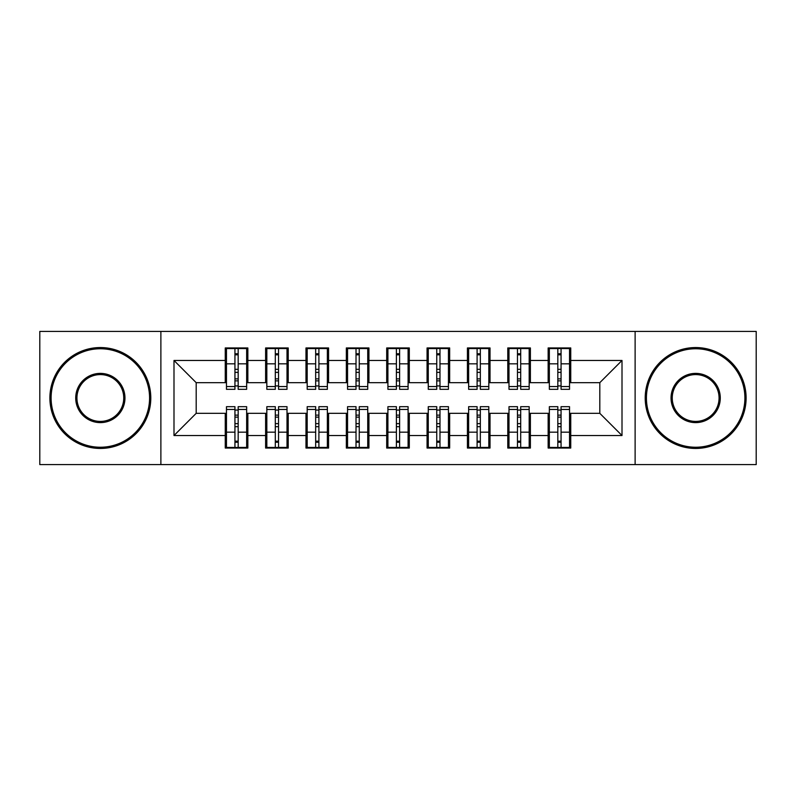 <?xml version="1.0" encoding="UTF-8"?>
<svg xmlns="http://www.w3.org/2000/svg" width="796" height="796" viewBox="0 0 796 796"><rect width="100%" height="100%" fill="white"/><g stroke="black" fill="none" stroke-linecap="round" stroke-linejoin="round"><path stroke-width="1.19" d="M635.118 464.595L756.2 464.595L756.2 331.405L635.118 331.405L635.118 464.595L160.882 464.595L160.882 331.405L39.8 331.405L39.8 464.595L160.882 464.595M557.827 372.369L561.061 372.369L557.827 372.369M561.061 423.631L557.827 423.631L561.061 423.631M517.47 372.369L520.693 372.369L517.47 372.369M520.693 423.631L517.47 423.631L520.693 423.631M477.103 372.369L480.336 372.369L477.103 372.369M480.336 423.631L477.103 423.631L480.336 423.631M436.745 372.369L439.979 372.369L436.745 372.369M439.979 423.631L436.745 423.631L439.979 423.631M396.388 372.369L399.612 372.369L396.388 372.369M399.612 423.631L396.388 423.631L399.612 423.631M356.021 372.369L359.255 372.369L356.021 372.369M359.255 423.631L356.021 423.631L359.255 423.631M315.664 372.369L318.897 372.369L315.664 372.369M318.897 423.631L315.664 423.631L318.897 423.631M275.307 372.369L278.53 372.369L275.307 372.369M278.53 423.631L275.307 423.631L278.53 423.631M635.118 331.405L160.882 331.405M226.472 382.667L196.194 382.667L173.996 360.469L173.996 435.531L225.258 435.531L225.258 448.048L247.855 448.048L247.855 435.531L265.615 435.531L265.615 448.048L288.222 448.048L288.222 435.531L305.982 435.531L305.982 448.048L328.579 448.048L328.579 435.531L346.34 435.531L346.34 448.048L368.936 448.048L368.936 435.531L386.697 435.531L386.697 448.048L409.303 448.048L409.303 435.531L427.064 435.531L427.064 448.048L449.66 448.048L449.66 435.531L467.421 435.531L467.421 448.048L490.018 448.048L490.018 435.531L507.778 435.531L507.778 448.048L530.385 448.048L530.385 435.531L548.145 435.531L548.145 448.048L570.742 448.048L570.742 413.333L599.806 413.333L599.806 382.667L569.528 382.667M173.996 360.469L225.258 360.469L225.258 382.667M599.806 382.667L622.004 360.469L570.742 360.469L570.742 347.952L548.145 347.952L548.145 360.469L530.385 360.469L530.385 347.952L507.778 347.952L507.778 360.469L490.018 360.469L490.018 347.952L467.421 347.952L467.421 360.469L449.66 360.469L449.66 347.952L427.064 347.952L427.064 360.469L409.303 360.469L409.303 347.952L386.697 347.952L386.697 360.469L368.936 360.469L368.936 347.952L346.34 347.952L346.34 360.469L328.579 360.469L328.579 347.952L305.982 347.952L305.982 360.469L288.222 360.469L288.222 347.952L265.615 347.952L265.615 360.469L247.855 360.469L247.855 347.952L225.258 347.952L225.258 360.469M622.004 360.469L622.004 435.531L570.742 435.531M530.385 435.531L530.385 413.333L549.349 413.333M548.145 435.531L548.145 413.333M570.742 360.469L570.742 382.667M490.018 435.531L490.018 413.333L508.992 413.333M507.778 435.531L507.778 413.333M548.145 360.469L548.145 382.667L529.171 382.667M530.385 360.469L530.385 382.667M449.66 435.531L449.66 413.333L468.635 413.333M467.421 435.531L467.421 413.333M507.778 360.469L507.778 382.667L488.814 382.667M490.018 360.469L490.018 382.667M409.303 435.531L409.303 413.333L428.268 413.333M427.064 435.531L427.064 413.333M467.421 360.469L467.421 382.667L448.447 382.667M449.66 360.469L449.66 382.667M368.936 435.531L368.936 413.333L387.911 413.333M386.697 435.531L386.697 413.333M427.064 360.469L427.064 382.667L408.089 382.667M409.303 360.469L409.303 382.667M328.579 435.531L328.579 413.333L347.553 413.333M346.34 435.531L346.34 413.333M386.697 360.469L386.697 382.667L367.732 382.667M368.936 360.469L368.936 382.667M288.222 435.531L288.222 413.333L307.186 413.333M305.982 435.531L305.982 413.333M346.34 360.469L346.34 382.667L327.365 382.667M328.579 360.469L328.579 382.667M247.855 435.531L247.855 413.333L266.829 413.333M265.615 435.531L265.615 413.333M305.982 360.469L305.982 382.667L287.008 382.667M288.222 360.469L288.222 382.667M234.939 372.369L238.173 372.369L234.939 372.369M238.173 423.631L234.939 423.631L238.173 423.631M173.996 435.531L196.194 413.333L226.472 413.333M225.258 435.531L225.258 413.333M265.615 360.469L265.615 382.667L246.651 382.667M247.855 360.469L247.855 382.667M196.194 382.667L196.194 413.333M549.349 382.667L548.145 382.667M508.992 382.667L507.778 382.667M468.635 382.667L467.421 382.667M428.268 382.667L427.064 382.667M387.911 382.667L386.697 382.667M347.553 382.667L346.34 382.667M307.186 382.667L305.982 382.667M266.829 382.667L265.615 382.667M246.651 413.333L247.855 413.333M287.008 413.333L288.222 413.333M327.365 413.333L328.579 413.333M367.732 413.333L368.936 413.333M408.089 413.333L409.303 413.333M448.447 413.333L449.66 413.333M488.814 413.333L490.018 413.333M529.171 413.333L530.385 413.333M569.528 413.333L570.742 413.333M622.004 435.531L599.806 413.333M226.472 348.359L246.651 348.359L226.472 348.359L226.472 389.324L234.939 389.324L234.939 348.509L246.651 348.568L246.651 389.324L238.173 389.324L238.173 348.568M234.939 353.762L238.173 353.762M234.939 385.931L238.173 385.931M238.173 380.866L234.939 380.866M234.939 378.876L238.173 378.876M247.855 367.125L246.651 367.125M247.855 372.369L246.651 372.369M226.472 367.125L225.258 367.125M226.472 372.369L225.258 372.369M246.651 447.641L226.472 447.641L246.651 447.641L246.651 406.676L238.173 406.676L238.173 447.491L226.472 447.432L226.472 406.676L234.939 406.676L234.939 447.432M238.173 442.238L234.939 442.238M238.173 410.069L234.939 410.069M234.939 415.134L238.173 415.134M238.173 417.124L234.939 417.124M225.258 428.875L226.472 428.875M225.258 423.631L226.472 423.631M246.651 428.875L247.855 428.875M246.651 423.631L247.855 423.631M266.829 348.359L287.008 348.359L266.829 348.359L266.829 389.324L275.307 389.324L275.307 348.509L287.008 348.568L287.008 389.324L278.53 389.324L278.53 348.568M275.307 353.762L278.53 353.762M275.307 385.931L278.53 385.931M278.53 380.866L275.307 380.866M275.307 378.876L278.53 378.876M288.222 367.125L287.008 367.125M288.222 372.369L287.008 372.369M266.829 367.125L265.615 367.125M266.829 372.369L265.615 372.369M307.186 348.359L327.365 348.359L307.186 348.359L307.186 389.324L315.664 389.324L315.664 348.509L327.365 348.568L327.365 389.324L318.897 389.324L318.897 348.568M315.664 353.762L318.897 353.762M315.664 385.931L318.897 385.931M318.897 380.866L315.664 380.866M315.664 378.876L318.897 378.876M328.579 367.125L327.365 367.125M328.579 372.369L327.365 372.369M307.186 367.125L305.982 367.125M307.186 372.369L305.982 372.369M347.553 348.359L367.732 348.359L347.553 348.359L347.553 389.324L356.021 389.324L356.021 348.509L367.732 348.568L367.732 389.324L359.255 389.324L359.255 348.568M356.021 353.762L359.255 353.762M356.021 385.931L359.255 385.931M359.255 380.866L356.021 380.866M356.021 378.876L359.255 378.876M368.936 367.125L367.732 367.125M368.936 372.369L367.732 372.369M347.553 367.125L346.34 367.125M347.553 372.369L346.34 372.369M387.911 348.359L408.089 348.359L387.911 348.359L387.911 389.324L396.388 389.324L396.388 348.509L408.089 348.568L408.089 389.324L399.612 389.324L399.612 348.568M396.388 353.762L399.612 353.762M396.388 385.931L399.612 385.931M399.612 380.866L396.388 380.866M396.388 378.876L399.612 378.876M409.303 367.125L408.089 367.125M409.303 372.369L408.089 372.369M387.911 367.125L386.697 367.125M387.911 372.369L386.697 372.369M287.008 447.641L266.829 447.641L287.008 447.641L287.008 406.676L278.53 406.676L278.53 447.491L266.829 447.432L266.829 406.676L275.307 406.676L275.307 447.432M278.53 442.238L275.307 442.238M278.53 410.069L275.307 410.069M275.307 415.134L278.53 415.134M278.53 417.124L275.307 417.124M265.615 428.875L266.829 428.875M265.615 423.631L266.829 423.631M287.008 428.875L288.222 428.875M287.008 423.631L288.222 423.631M327.365 447.641L307.186 447.641L327.365 447.641L327.365 406.676L318.897 406.676L318.897 447.491L307.186 447.432L307.186 406.676L315.664 406.676L315.664 447.432M318.897 442.238L315.664 442.238M318.897 410.069L315.664 410.069M315.664 415.134L318.897 415.134M318.897 417.124L315.664 417.124M305.982 428.875L307.186 428.875M305.982 423.631L307.186 423.631M327.365 428.875L328.579 428.875M327.365 423.631L328.579 423.631M367.732 447.641L347.553 447.641L367.732 447.641L367.732 406.676L359.255 406.676L359.255 447.491L347.553 447.432L347.553 406.676L356.021 406.676L356.021 447.432M359.255 442.238L356.021 442.238M359.255 410.069L356.021 410.069M356.021 415.134L359.255 415.134M359.255 417.124L356.021 417.124M346.34 428.875L347.553 428.875M346.34 423.631L347.553 423.631M367.732 428.875L368.936 428.875M367.732 423.631L368.936 423.631M408.089 447.641L387.911 447.641L408.089 447.641L408.089 406.676L399.612 406.676L399.612 447.491L387.911 447.432L387.911 406.676L396.388 406.676L396.388 447.432M399.612 442.238L396.388 442.238M399.612 410.069L396.388 410.069M396.388 415.134L399.612 415.134M399.612 417.124L396.388 417.124M386.697 428.875L387.911 428.875M386.697 423.631L387.911 423.631M408.089 428.875L409.303 428.875M408.089 423.631L409.303 423.631M100.346 348.757A49.243 49.243 0 0 0 51.103 398A49.243 49.243 0 0 0 100.346 447.243A49.243 49.243 0 0 0 149.578 398A49.243 49.243 0 0 0 100.346 348.757M100.346 448.447A50.447 50.447 0 0 1 49.889 398A50.447 50.447 0 0 1 100.346 347.553A50.447 50.447 0 0 1 150.792 398A50.447 50.447 0 0 1 100.346 448.447M100.346 373.384A24.616 24.616 0 0 1 124.962 398A24.616 24.616 0 0 1 100.346 422.616A24.616 24.616 0 0 1 75.719 398A24.616 24.616 0 0 1 100.346 373.384M100.346 421.412A23.412 23.412 0 0 0 123.748 398A23.412 23.412 0 0 0 100.346 374.588A23.412 23.412 0 0 0 76.933 398A23.412 23.412 0 0 0 100.346 421.412M695.654 348.757A49.243 49.243 0 0 0 646.422 398A49.243 49.243 0 0 0 695.654 447.243A49.243 49.243 0 0 0 744.897 398A49.243 49.243 0 0 0 695.654 348.757M695.654 448.447A50.447 50.447 0 0 1 645.208 398A50.447 50.447 0 0 1 695.654 347.553A50.447 50.447 0 0 1 746.111 398A50.447 50.447 0 0 1 695.654 448.447M695.654 373.384A24.616 24.616 0 0 1 720.28 398A24.616 24.616 0 0 1 695.654 422.616A24.616 24.616 0 0 1 671.038 398A24.616 24.616 0 0 1 695.654 373.384M695.654 421.412A23.412 23.412 0 0 0 719.067 398A23.412 23.412 0 0 0 695.654 374.588A23.412 23.412 0 0 0 672.252 398A23.412 23.412 0 0 0 695.654 421.412M428.268 348.359L448.447 348.359L428.268 348.359L428.268 389.324L436.745 389.324L436.745 348.509L448.447 348.568L448.447 389.324L439.979 389.324L439.979 348.568M436.745 353.762L439.979 353.762M436.745 385.931L439.979 385.931M439.979 380.866L436.745 380.866M436.745 378.876L439.979 378.876M449.66 367.125L448.447 367.125M449.66 372.369L448.447 372.369M428.268 367.125L427.064 367.125M428.268 372.369L427.064 372.369M448.447 447.641L428.268 447.641L448.447 447.641L448.447 406.676L439.979 406.676L439.979 447.491L428.268 447.432L428.268 406.676L436.745 406.676L436.745 447.432M439.979 442.238L436.745 442.238M439.979 410.069L436.745 410.069M436.745 415.134L439.979 415.134M439.979 417.124L436.745 417.124M427.064 428.875L428.268 428.875M427.064 423.631L428.268 423.631M448.447 428.875L449.66 428.875M448.447 423.631L449.66 423.631M468.635 348.359L488.814 348.359L468.635 348.359L468.635 389.324L477.103 389.324L477.103 348.509L488.814 348.568L488.814 389.324L480.336 389.324L480.336 348.568M477.103 353.762L480.336 353.762M477.103 385.931L480.336 385.931M480.336 380.866L477.103 380.866M477.103 378.876L480.336 378.876M490.018 367.125L488.814 367.125M490.018 372.369L488.814 372.369M468.635 367.125L467.421 367.125M468.635 372.369L467.421 372.369M488.814 447.641L468.635 447.641L488.814 447.641L488.814 406.676L480.336 406.676L480.336 447.491L468.635 447.432L468.635 406.676L477.103 406.676L477.103 447.432M480.336 442.238L477.103 442.238M480.336 410.069L477.103 410.069M477.103 415.134L480.336 415.134M480.336 417.124L477.103 417.124M467.421 428.875L468.635 428.875M467.421 423.631L468.635 423.631M488.814 428.875L490.018 428.875M488.814 423.631L490.018 423.631M508.992 348.359L529.171 348.359L508.992 348.359L508.992 389.324L517.47 389.324L517.47 348.509L529.171 348.568L529.171 389.324L520.693 389.324L520.693 348.568M517.47 353.762L520.693 353.762M517.47 385.931L520.693 385.931M520.693 380.866L517.47 380.866M517.47 378.876L520.693 378.876M530.385 367.125L529.171 367.125M530.385 372.369L529.171 372.369M508.992 367.125L507.778 367.125M508.992 372.369L507.778 372.369M529.171 447.641L508.992 447.641L529.171 447.641L529.171 406.676L520.693 406.676L520.693 447.491L508.992 447.432L508.992 406.676L517.47 406.676L517.47 447.432M520.693 442.238L517.47 442.238M520.693 410.069L517.47 410.069M517.47 415.134L520.693 415.134M520.693 417.124L517.47 417.124M507.778 428.875L508.992 428.875M507.778 423.631L508.992 423.631M529.171 428.875L530.385 428.875M529.171 423.631L530.385 423.631M549.349 348.359L569.528 348.359L549.349 348.359L549.349 389.324L557.827 389.324L557.827 348.509L569.528 348.568L569.528 389.324L561.061 389.324L561.061 348.568M557.827 353.762L561.061 353.762M557.827 385.931L561.061 385.931M561.061 380.866L557.827 380.866M557.827 378.876L561.061 378.876M570.742 367.125L569.528 367.125M570.742 372.369L569.528 372.369M549.349 367.125L548.145 367.125M549.349 372.369L548.145 372.369M569.528 447.641L549.349 447.641L569.528 447.641L569.528 406.676L561.061 406.676L561.061 447.491L549.349 447.432L549.349 406.676L557.827 406.676L557.827 447.432M561.061 442.238L557.827 442.238M561.061 410.069L557.827 410.069M557.827 415.134L561.061 415.134M561.061 417.124L557.827 417.124M548.145 428.875L549.349 428.875M548.145 423.631L549.349 423.631M569.528 428.875L570.742 428.875M569.528 423.631L570.742 423.631M226.472 348.568L234.939 348.568M238.173 386.548L246.651 386.548M238.173 363.832L246.651 363.832M226.472 386.548L234.939 386.548M226.472 363.832L234.939 363.832M234.939 369.294L238.173 369.294M234.939 354.817L238.173 354.817M246.651 447.432L238.173 447.432M234.939 409.452L226.472 409.452M234.939 432.168L226.472 432.168M246.651 409.452L238.173 409.452M246.651 432.168L238.173 432.168M238.173 426.706L234.939 426.706M238.173 441.183L234.939 441.183M266.829 348.568L275.307 348.568M278.53 386.548L287.008 386.548M278.53 363.832L287.008 363.832M266.829 386.548L275.307 386.548M266.829 363.832L275.307 363.832M275.307 369.294L278.53 369.294M275.307 354.817L278.53 354.817M307.186 348.568L315.664 348.568M318.897 386.548L327.365 386.548M318.897 363.832L327.365 363.832M307.186 386.548L315.664 386.548M307.186 363.832L315.664 363.832M315.664 369.294L318.897 369.294M315.664 354.817L318.897 354.817M347.553 348.568L356.021 348.568M359.255 386.548L367.732 386.548M359.255 363.832L367.732 363.832M347.553 386.548L356.021 386.548M347.553 363.832L356.021 363.832M356.021 369.294L359.255 369.294M356.021 354.817L359.255 354.817M387.911 348.568L396.388 348.568M399.612 386.548L408.089 386.548M399.612 363.832L408.089 363.832M387.911 386.548L396.388 386.548M387.911 363.832L396.388 363.832M396.388 369.294L399.612 369.294M396.388 354.817L399.612 354.817M287.008 447.432L278.53 447.432M275.307 409.452L266.829 409.452M275.307 432.168L266.829 432.168M287.008 409.452L278.53 409.452M287.008 432.168L278.53 432.168M278.53 426.706L275.307 426.706M278.53 441.183L275.307 441.183M327.365 447.432L318.897 447.432M315.664 409.452L307.186 409.452M315.664 432.168L307.186 432.168M327.365 409.452L318.897 409.452M327.365 432.168L318.897 432.168M318.897 426.706L315.664 426.706M318.897 441.183L315.664 441.183M367.732 447.432L359.255 447.432M356.021 409.452L347.553 409.452M356.021 432.168L347.553 432.168M367.732 409.452L359.255 409.452M367.732 432.168L359.255 432.168M359.255 426.706L356.021 426.706M359.255 441.183L356.021 441.183M408.089 447.432L399.612 447.432M396.388 409.452L387.911 409.452M396.388 432.168L387.911 432.168M408.089 409.452L399.612 409.452M408.089 432.168L399.612 432.168M399.612 426.706L396.388 426.706M399.612 441.183L396.388 441.183M428.268 348.568L436.745 348.568M439.979 386.548L448.447 386.548M439.979 363.832L448.447 363.832M428.268 386.548L436.745 386.548M428.268 363.832L436.745 363.832M436.745 369.294L439.979 369.294M436.745 354.817L439.979 354.817M448.447 447.432L439.979 447.432M436.745 409.452L428.268 409.452M436.745 432.168L428.268 432.168M448.447 409.452L439.979 409.452M448.447 432.168L439.979 432.168M439.979 426.706L436.745 426.706M439.979 441.183L436.745 441.183M468.635 348.568L477.103 348.568M480.336 386.548L488.814 386.548M480.336 363.832L488.814 363.832M468.635 386.548L477.103 386.548M468.635 363.832L477.103 363.832M477.103 369.294L480.336 369.294M477.103 354.817L480.336 354.817M488.814 447.432L480.336 447.432M477.103 409.452L468.635 409.452M477.103 432.168L468.635 432.168M488.814 409.452L480.336 409.452M488.814 432.168L480.336 432.168M480.336 426.706L477.103 426.706M480.336 441.183L477.103 441.183M508.992 348.568L517.47 348.568M520.693 386.548L529.171 386.548M520.693 363.832L529.171 363.832M508.992 386.548L517.47 386.548M508.992 363.832L517.47 363.832M517.47 369.294L520.693 369.294M517.47 354.817L520.693 354.817M529.171 447.432L520.693 447.432M517.47 409.452L508.992 409.452M517.47 432.168L508.992 432.168M529.171 409.452L520.693 409.452M529.171 432.168L520.693 432.168M520.693 426.706L517.47 426.706M520.693 441.183L517.47 441.183M549.349 348.568L557.827 348.568M561.061 386.548L569.528 386.548M561.061 363.832L569.528 363.832M549.349 386.548L557.827 386.548M549.349 363.832L557.827 363.832M557.827 369.294L561.061 369.294M557.827 354.817L561.061 354.817M569.528 447.432L561.061 447.432M557.827 409.452L549.349 409.452M557.827 432.168L549.349 432.168M569.528 409.452L561.061 409.452M569.528 432.168L561.061 432.168M561.061 426.706L557.827 426.706M561.061 441.183L557.827 441.183"/></g></svg>
